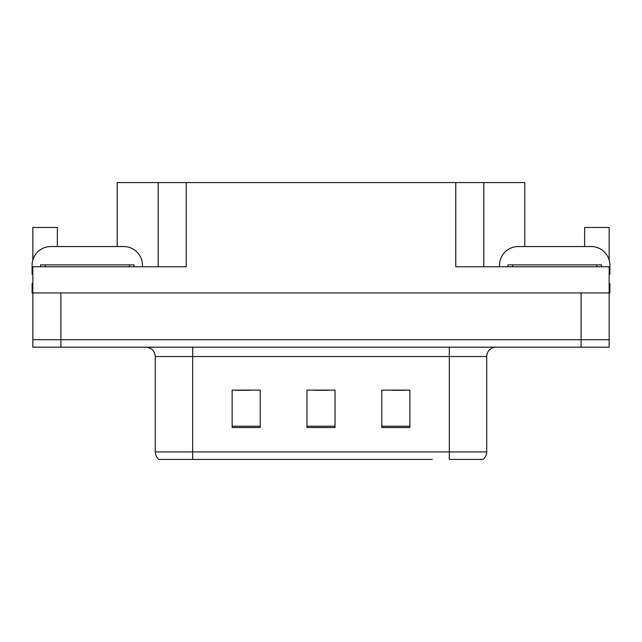 <?xml version="1.0" encoding="UTF-8"?>
<svg xmlns="http://www.w3.org/2000/svg" width="642" height="642" viewBox="0 0 642 642"><rect width="100%" height="100%" fill="white"/><g stroke="black" fill="none" stroke-linecap="round" stroke-linejoin="round"><path stroke-width="0.96" d="M117.205 246.552L117.205 182.585L455.772 182.585L455.772 266.759L609.154 266.759L609.154 292.945L32.846 292.945L32.846 339.706L60.91 339.706L32.846 339.706L32.846 347.186L60.91 347.186L60.91 339.706L581.09 339.706L60.91 339.706L60.91 292.945M32.846 283.587L32.1 283.587L32.1 292.945L32.846 292.945L32.846 266.759L186.228 266.759L186.228 182.585M57.355 246.552L57.355 227.477L32.846 227.477L32.846 260.018M60.91 347.186L609.154 347.186L609.154 339.706L581.09 339.706L609.154 339.706L609.154 292.945L609.9 292.945L609.9 283.587L609.154 283.587M584.645 246.552L584.645 227.477L609.154 227.477L609.154 260.018M158.173 182.585L158.173 266.759M455.772 182.585L483.827 182.585L483.827 266.759M483.827 182.585L524.795 182.585L524.795 246.552M482.471 459.415L449.32 459.415L449.32 451.936L486.724 451.936L486.724 356.543A9.349 9.349 0 0 1 496.081 347.186M432.299 459.415L159.015 459.415A9.349 9.349 0 0 1 155.276 451.936L155.276 356.543C154.722 350.861 151.6 347.739 145.919 347.186M409.853 427.524L409.853 390.111L381.789 390.111L381.789 427.524L409.853 427.524M260.211 427.524L260.211 390.111L232.147 390.111L232.147 427.524L260.211 427.524M335.028 427.524L335.028 390.111L306.972 390.111L306.972 427.524L335.028 427.524M449.32 459.415L479.245 459.415M155.276 451.936L192.68 451.936L192.68 459.415L180.225 459.415M236.264 390.304L250.292 390.304M391.708 390.304L405.736 390.304M313.986 390.304L328.014 390.304M32.846 274.254A18.706 18.706 0 0 0 32.1 274.238L32.1 265.258A18.706 18.706 0 0 1 50.806 246.552L123.754 246.552A18.706 18.706 0 0 1 142.46 265.258L142.46 266.759M499.54 266.759L499.54 265.258A18.706 18.706 0 0 1 518.246 246.552L591.194 246.552A18.706 18.706 0 0 1 609.9 265.258L609.9 274.238A18.706 18.706 0 0 0 609.154 274.254M40.518 266.759L40.518 264.881L134.042 264.881L134.042 266.759M507.958 266.759L507.958 264.881L601.482 264.881L601.482 266.759M581.09 292.945L581.09 347.186M449.32 347.186L449.32 356.543L155.276 356.543M486.724 356.543L449.32 356.543L449.32 451.936L192.68 451.936L192.68 347.186M335.028 426.224L306.972 426.224M260.211 426.224L232.147 426.224M409.853 426.224L381.789 426.224M129.363 264.881L129.363 266.759M45.197 264.881L45.197 266.759M596.803 264.881L596.803 266.759M512.637 264.881L512.637 266.759M482.985 459.415C485.408 457.513 486.652 455.017 486.724 451.936"/></g></svg>
